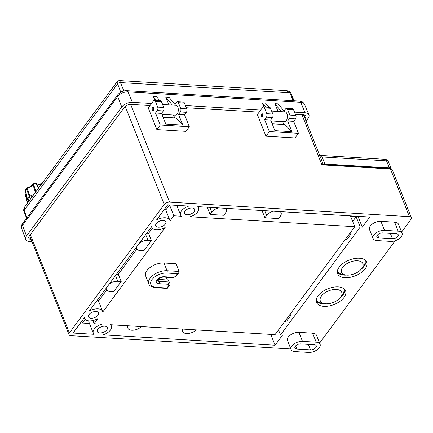 <?xml version="1.0" encoding="UTF-8"?>
<svg xmlns="http://www.w3.org/2000/svg" width="433" height="433" viewBox="0 0 433 433"><rect width="100%" height="100%" fill="white"/><g stroke="black" fill="none" stroke-linecap="round" stroke-linejoin="round"><path stroke-width="0.65" d="M163.29 220.419A5.434 2.934 -21.7 0 1 165.85 221.783A5.434 2.934 -21.7 0 1 161.882 226.524A5.434 2.934 -21.7 0 1 155.75 225.804A5.434 2.934 -21.7 0 1 157.715 222.145A5.434 2.934 -21.7 0 1 163.29 220.419M192.079 207.992A5.434 2.934 -21.7 0 1 194.639 209.361A5.434 2.934 -21.7 0 1 190.672 214.097A5.434 2.934 -21.7 0 1 184.539 213.377A5.434 2.934 -21.7 0 1 186.504 209.718A5.434 2.934 -21.7 0 1 192.079 207.992M104.813 326.19A5.434 2.934 -21.7 0 1 107.368 327.554A5.434 2.934 -21.7 0 1 103.4 332.295A5.434 2.934 -21.7 0 1 97.268 331.575A5.434 2.934 -21.7 0 1 99.233 327.916A5.434 2.934 -21.7 0 1 104.813 326.19M96.045 311.495A5.434 2.934 -21.7 0 1 98.6 312.864A5.434 2.934 -21.7 0 1 94.638 317.6A5.434 2.934 -21.7 0 1 88.5 316.88A5.434 2.934 -21.7 0 1 90.47 313.221A5.434 2.934 -21.7 0 1 96.045 311.495M89.436 323.467L82.319 323.04L81.658 321.383M82.319 323.04L85.057 319.327M226.935 331.748L196.225 329.919M360.224 227.016L280.508 334.98L282.565 335.104L275.079 345.236L103.119 334.85A9.715 5.25 158.3 0 0 111.346 325.973A9.715 5.25 158.3 0 0 110.388 324.707L275.025 334.649L354.741 226.686L190.103 216.744A9.715 5.25 158.3 0 0 198.617 207.775A9.715 5.25 158.3 0 0 197.794 206.628L369.755 217.009L362.275 227.141L360.224 227.016L356.121 216.716L352.646 221.425M280.508 334.98L278.5 329.941M314.131 213.653L280.644 211.656M280.102 211.596A8.232 4.449 158.3 0 1 281.104 212.809A8.232 4.449 158.3 0 1 280.303 216.267L278.603 218.573L264.899 217.745L262.03 210.53L225.82 208.343M225.279 208.284A8.232 4.449 158.3 0 1 226.275 209.496A8.232 4.449 158.3 0 1 225.479 212.955L223.78 215.261L210.075 214.432L207.207 207.223L198.179 206.676M354.741 226.686L350.638 216.386L356.121 216.716M362.275 227.141L357.961 216.3M167.706 204.836L169.503 204.917M176.745 205.383L169.53 204.917M102.578 311.278A9.715 5.25 158.3 0 0 89.193 311.175L151.588 226.67A9.715 5.25 158.3 0 0 151.772 227.385A9.715 5.25 158.3 0 0 165.157 227.487L102.762 311.998A9.715 5.25 158.3 0 0 102.578 311.278L98.275 300.464A9.715 5.25 158.3 0 0 97.739 299.598M106.68 290.045L98.524 301.092M136.904 249.11L118.323 274.278L116.52 274.17M152.308 228.251L148.546 233.344L146.744 233.235M181.719 329.042L141.402 326.606M126.896 325.73L110.864 324.766M169.828 220.202A9.715 5.25 158.3 0 0 156.437 220.099L167.728 204.809L188.788 206.081A9.715 5.25 158.3 0 0 180.561 214.963A9.715 5.25 158.3 0 0 181.519 216.224L173.817 215.758L170.007 220.917A9.715 5.25 158.3 0 0 169.828 220.202L165.52 209.388A9.715 5.25 158.3 0 0 164.989 208.522M173.817 215.758L169.514 204.944L165.769 210.01M88.797 320.885A9.715 5.25 158.3 0 0 88.987 322.341L93.29 333.161A9.715 5.25 158.3 0 0 94.113 334.308L73.053 333.037L84.343 317.746A9.715 5.25 158.3 0 0 84.522 318.466A9.715 5.25 158.3 0 0 97.912 318.569L94.102 323.727L101.804 324.187A9.715 5.25 158.3 0 0 93.29 333.161M218.562 207.878A8.232 4.449 158.3 0 0 211.775 212.127L210.075 214.432M273.385 211.19A8.232 4.449 158.3 0 0 266.598 215.439L264.899 217.745M345.096 239.747A5.764 3.112 158.3 0 0 347.158 239.162L351.147 233.76A5.764 3.112 158.3 0 0 350.086 232.986M290.126 314.196L290.7 315.63A5.764 3.112 158.3 0 0 289.639 314.856M351.147 233.76L350.573 232.326M284.649 321.611A5.764 3.112 158.3 0 0 286.711 321.026L290.7 315.63M106.182 288.167A8.232 4.449 158.3 0 0 106.334 289.444A8.232 4.449 158.3 0 0 110.209 291.512L113.635 291.723L121.191 281.488L117.765 281.282A8.232 4.449 158.3 0 0 109.349 283.875M121.191 281.488L118.323 274.278M136.406 247.232A8.232 4.449 158.3 0 0 136.557 248.51A8.232 4.449 158.3 0 0 140.433 250.583L143.859 250.788L151.415 240.553L147.989 240.347A8.232 4.449 158.3 0 0 139.572 242.94M151.415 240.553L148.546 233.344M182.845 329.085A8.232 4.449 158.3 0 0 182.688 331.467A8.232 4.449 158.3 0 0 188.393 333.48A8.232 4.449 158.3 0 0 196.252 329.892M128.022 325.773A8.232 4.449 158.3 0 0 127.859 328.154A8.232 4.449 158.3 0 0 133.57 330.168A8.232 4.449 158.3 0 0 141.429 326.585M94.102 323.727L92.846 320.572M275.079 345.236L270.766 334.395M173.157 277.667L173.4 277.288L164.102 276.725A1.645 0.909 93.5 0 1 163.49 277.082L173.157 277.667M164.102 276.725A5.602 3.026 158.3 0 0 156.87 279.924A5.602 3.026 158.3 0 0 158.965 283.685L168.264 284.248L169.076 281.97L168.307 280.037L170.061 283.739L169.92 284.762L168.886 285.369L166.932 288.015L156.243 287.366A11.529 6.23 -21.7 0 1 151.94 279.626A11.529 6.23 -21.7 0 1 166.819 273.039L177.514 273.688L178.851 272.66L176.15 276.319L173.4 277.288M166.932 288.015L167.208 288.421L155.631 287.723A1.645 0.909 93.5 0 0 156.243 287.366M178.851 272.66L179.127 271.459L167.062 270.728A13.174 7.117 158.3 0 0 153.547 274.917A13.174 7.117 158.3 0 0 148.779 283.788C149.076 285.677 151.366 286.992 155.631 287.723M168.307 280.037L158.44 279.442A3.951 2.138 -21.7 0 1 157.883 279.366M166.315 277.25L167.403 279.983M401.597 232.061L410.949 219.39A4.119 2.225 -21.7 0 0 411.35 217.664A4.119 2.225 -21.7 0 0 409.412 216.624L390.452 168.984L321.925 164.843L323.018 164.329L389.797 168.361C390.734 168.21 391.594 168.762 392.39 170.023A4.119 2.225 -21.7 0 0 390.452 168.984A1.645 0.909 -86.5 0 0 389.797 168.361M125.207 106.404L164.242 204.495L69.415 332.923A4.119 2.225 -21.7 0 0 69.015 334.655A4.119 2.225 -21.7 0 0 70.952 335.689L290.852 348.971M319.614 343.098L395.205 240.716M409.412 216.624L169.557 202.141L130.647 104.364M337.415 270.923A14.819 8.005 158.3 0 0 342.503 274.36L345.453 274.939A11.529 6.23 -21.7 0 1 343.039 266.815A11.529 6.23 -21.7 0 1 357.474 260.79A11.529 6.23 -21.7 0 1 361.874 268.4A11.529 6.23 -21.7 0 1 345.453 274.939M361.874 268.4L363.623 265.954A14.819 8.005 158.3 0 0 364.954 259.962M316.258 299.576A14.819 8.005 158.3 0 0 321.346 303.013L324.295 303.593A11.529 6.23 -21.7 0 1 321.881 295.468A11.529 6.23 -21.7 0 1 336.317 289.444A11.529 6.23 -21.7 0 1 340.722 297.054A11.529 6.23 -21.7 0 1 324.295 303.593M340.722 297.054L342.465 294.608A14.819 8.005 158.3 0 0 343.802 288.616M337.334 272.373A15.648 8.454 158.3 0 0 346.454 275.085M361.246 269.196A15.648 8.454 158.3 0 0 366.015 260.964M359.363 258.236A15.648 8.454 -21.7 0 1 366.724 262.171A15.648 8.454 -21.7 0 1 355.309 275.81A15.648 8.454 -21.7 0 1 337.648 273.743A15.648 8.454 -21.7 0 1 343.315 263.21A15.648 8.454 -21.7 0 1 359.363 258.236M316.177 301.027A15.648 8.454 158.3 0 0 325.297 303.739M340.094 297.85A15.648 8.454 158.3 0 0 344.857 289.617M338.205 286.89A15.648 8.454 -21.7 0 1 345.566 290.824A15.648 8.454 -21.7 0 1 334.157 304.464A15.648 8.454 -21.7 0 1 316.496 302.396A15.648 8.454 -21.7 0 1 322.157 291.864A15.648 8.454 -21.7 0 1 338.205 286.89M164.242 204.495A4.119 2.225 -21.7 0 1 169.557 202.141M148.779 283.788L145.704 276.065A13.174 7.117 -21.7 0 1 150.473 267.193A13.174 7.117 -21.7 0 1 163.988 263.004L176.052 263.735L179.127 271.459M291.073 349.528L287.485 340.511A8.232 4.449 -21.7 0 1 290.467 334.969A8.232 4.449 -21.7 0 1 298.911 332.349L312.621 333.177A8.232 4.449 -21.7 0 1 316.491 335.25L320.079 344.267A8.232 4.449 -21.7 0 1 317.097 349.81A8.232 4.449 -21.7 0 1 308.648 352.424L294.943 351.596A8.232 4.449 -21.7 0 1 291.073 349.528A8.232 4.449 -21.7 0 1 294.05 343.986A8.232 4.449 -21.7 0 1 302.499 341.366L316.204 342.194A8.232 4.449 -21.7 0 1 320.079 344.267M373.051 238.491L369.468 229.479A8.232 4.449 -21.7 0 1 372.445 223.937A8.232 4.449 -21.7 0 1 380.894 221.317L394.598 222.145A8.232 4.449 -21.7 0 1 398.474 224.218L402.062 233.23A8.232 4.449 -21.7 0 1 399.08 238.772A8.232 4.449 -21.7 0 1 390.631 241.392L376.926 240.564A8.232 4.449 -21.7 0 1 373.051 238.491A8.232 4.449 -21.7 0 1 376.033 232.949A8.232 4.449 -21.7 0 1 384.482 230.329L398.187 231.157A8.232 4.449 -21.7 0 1 402.062 233.23M310.537 349.869L296.832 349.041A4.119 2.225 -21.7 0 1 294.895 348.002A4.119 2.225 -21.7 0 1 296.389 345.231A4.119 2.225 -21.7 0 1 300.61 343.921L314.315 344.749A4.119 2.225 -21.7 0 1 316.252 345.788A4.119 2.225 -21.7 0 1 314.764 348.56A4.119 2.225 -21.7 0 1 310.537 349.869L308.361 344.392M382.593 232.889L396.298 233.717A4.119 2.225 -21.7 0 1 398.236 234.751A4.119 2.225 -21.7 0 1 396.742 237.528A4.119 2.225 -21.7 0 1 392.52 238.832L378.815 238.004A4.119 2.225 -21.7 0 1 376.878 236.97A4.119 2.225 -21.7 0 1 378.366 234.199A4.119 2.225 -21.7 0 1 382.593 232.889M319.754 155.561A4.119 2.273 93.5 0 1 320.463 155.404A4.119 2.273 93.5 0 1 322.103 156.957L386.523 160.843A4.119 2.273 -86.5 0 0 384.883 159.295L320.463 155.404M391.129 168.697A4.119 2.225 158.3 0 0 389.343 167.928L386.523 160.843A4.119 2.225 -21.7 0 1 388.461 161.882A4.119 4.119 0 0 0 384.883 159.295M389.343 167.928L324.923 164.037L324.636 164.426M324.923 164.037L322.103 156.957M172.345 105.073L165.736 97.079L168.962 104.873M163.024 104.51L162.099 103.39M159.874 100.7L156.416 96.516L153.125 96.315L156.584 100.499M175.636 105.273L169.027 97.273L165.736 97.079M161.92 114.344L175.268 115.151A4.942 2.728 -86.5 0 0 178.288 110.383A4.942 2.728 -86.5 0 0 175.863 105.289L162.532 104.483M154.814 100.391L153.125 96.315M185.421 105.533L260.666 110.074M263.913 106.978L262.23 102.902L265.516 103.103L268.974 107.287M278.062 111.46L274.836 103.666L278.127 103.866L284.735 111.86M294.521 112.12L305.059 112.759A8.232 4.449 -21.7 0 1 308.913 114.783A8.232 4.449 -21.7 0 1 308.139 118.29L306.044 121.121M32.004 241.646L29.606 241.506A8.232 4.449 -21.7 0 1 25.715 239.384A8.232 4.449 -21.7 0 1 26.527 235.974L121.733 107.032A8.232 4.449 -21.7 0 1 132.363 102.329L151.566 103.487M186.293 107.725L259.156 112.125M272.124 111.102L271.199 109.977M274.836 103.666L281.445 111.665M265.683 107.086L262.23 102.902M284.746 111.876A4.942 2.728 93.5 0 1 284.963 111.876A4.942 2.728 93.5 0 1 287.388 116.97A4.942 2.728 93.5 0 1 284.367 121.738L271.02 120.931M295.398 114.312L303.549 114.805A4.942 2.668 -21.7 0 1 305.86 116.017A4.942 2.668 -21.7 0 1 305.395 118.122L305.043 118.599M30.7 238.367L31.116 239.46A4.942 2.668 -21.7 0 1 28.778 238.188A4.942 2.668 -21.7 0 1 29.271 236.137L124.471 107.195A4.942 2.668 -21.7 0 1 130.853 104.375L150.056 105.533M26.575 218.275L23.961 211.282A2.208 1.196 -21.7 0 1 23.956 211.282A2.208 1.196 -21.7 0 1 24.178 210.368L117.603 83.834L117.002 81.859M119.806 80.581L119.806 80.581C118.631 80.56 117.689 80.998 116.975 81.886L25.184 206.205L24.178 210.368L26.976 217.734M119.773 80.576L120.455 82.573L289.926 92.808L286.072 90.616L119.806 80.576M293.201 100.727L289.926 92.808A2.208 1.196 -21.7 0 1 290.954 93.349A2.208 1.196 -21.7 0 1 290.96 93.349C290.792 92.462 289.672 91.634 287.599 90.854L286.078 90.621M120.764 92.164L117.603 83.834A2.208 1.196 -21.7 0 1 120.455 82.573L123.914 90.935M163.062 117.213L175.89 117.987L182.786 125.094L165.79 124.065L161.536 113.376L155.507 113.013L157.32 110.556L163.349 110.924A2.468 1.364 -86.5 0 0 163.717 107.454L161.406 101.663A2.468 1.364 -86.5 0 0 160.427 100.732L154.392 100.364A2.468 1.364 93.5 0 1 155.377 101.295L157.682 107.092A2.468 1.364 93.5 0 1 157.32 110.556M174.932 104.423L176.502 102.291A2.468 1.364 93.5 0 1 177.422 101.755A2.468 1.364 93.5 0 1 178.407 102.686L180.713 108.483A2.468 1.364 93.5 0 1 180.345 111.947L186.374 112.315L184.561 114.767L178.531 114.404L182.786 125.094M184.561 114.767L189.329 126.745L160.27 124.991L155.507 113.013M161.536 113.376L163.349 110.924M174.694 117.917L173.557 115.048M180.345 111.947L178.531 114.404M160.27 124.991L156.87 129.591L148.265 107.963L153.477 100.9A2.468 1.364 93.5 0 1 154.392 100.364M186.374 112.315A2.468 1.364 -86.5 0 0 186.742 108.845L184.436 103.054A2.468 1.364 -86.5 0 0 183.451 102.123L177.422 101.755M153.839 107.839A1.645 0.909 93.5 0 1 153.867 109.598A1.645 0.909 93.5 0 1 152.984 110.507A1.645 0.909 93.5 0 1 152.178 108.807A1.645 0.909 93.5 0 1 153.185 107.216A1.645 0.909 93.5 0 1 153.839 107.839M189.329 126.745L185.93 131.351L156.87 129.591M153.591 110.155A1.645 0.909 93.5 0 1 153.493 109.955A1.645 0.909 93.5 0 1 153.742 107.633M272.162 123.8L284.99 124.574L291.885 131.681L274.89 130.652L270.636 119.968L264.606 119.6L266.419 117.148L272.449 117.511A2.468 1.364 -86.5 0 0 272.817 114.047L270.511 108.25A2.468 1.364 -86.5 0 0 269.526 107.319L263.497 106.956A2.468 1.364 93.5 0 1 264.482 107.887L266.788 113.679A2.468 1.364 93.5 0 1 266.419 117.148M284.032 111.01L285.601 108.878A2.468 1.364 93.5 0 1 286.522 108.347A2.468 1.364 93.5 0 1 287.507 109.278L289.812 115.07A2.468 1.364 93.5 0 1 289.444 118.539L295.479 118.902L293.666 121.359L287.631 120.991L291.885 131.681M293.666 121.359L298.429 133.332L269.375 131.578L264.606 119.6M270.636 119.968L272.449 117.511M283.799 124.504L282.657 121.635M289.444 118.539L287.631 120.991M269.375 131.578L265.97 136.184L257.364 114.55L262.577 107.487A2.468 1.364 93.5 0 1 263.497 106.956M295.479 118.902A2.468 1.364 -86.5 0 0 295.842 115.432L293.536 109.641A2.468 1.364 -86.5 0 0 292.551 108.71L286.522 108.347M262.945 114.426A1.645 0.909 93.5 0 1 262.972 116.19A1.645 0.909 93.5 0 1 262.089 117.094A1.645 0.909 93.5 0 1 261.278 115.394A1.645 0.909 93.5 0 1 262.284 113.803A1.645 0.909 93.5 0 1 262.945 114.426M298.429 133.332L295.03 137.938L265.97 136.184M262.696 116.748A1.645 0.909 93.5 0 1 262.598 116.542A1.645 0.909 93.5 0 1 262.847 114.225M29.222 196.322A0.823 0.438 44.3 0 0 30.115 197.156L29.899 195.965A0.823 0.514 159.9 0 0 29.222 196.322A12.016 6.49 158.3 0 0 27.393 198.796A0.823 0.444 165.7 0 0 27.355 199.018A0.823 0.823 0 0 0 27.772 199.543A0.823 0.628 -62.4 0 0 28.41 199.461A0.823 0.59 -153.1 0 1 27.393 198.796L25.325 189.741L25.206 190.574A0.823 0.449 -14.3 0 1 25.255 190.331A11.02 5.954 -21.7 0 1 26.44 188.723A0.823 0.514 -19.7 0 1 27.079 188.355L26.927 188.128L26.44 188.723L29.222 196.322M27.506 199.202A0.823 0.628 -62.4 0 0 27.772 199.543L28.567 200.425A5.851 3.161 -21.7 0 1 28.459 201.773M25.211 190.601A0.823 0.449 -14.3 0 1 25.201 190.574L27.36 199.018M27.636 203.072L25.552 194.179L25.358 195.121A0.823 0.46 -14.5 0 1 25.455 194.796A6.847 3.697 158.3 0 0 26.045 193.86M25.417 195.234A0.823 0.46 -14.5 0 1 25.358 195.121L27.506 203.434M35.317 183.462L35.977 183.565A0.823 0.493 -27.2 0 1 36.578 183.641L35.555 183.197L33.406 183.798L32.94 184.664A0.823 0.509 -18.6 0 1 33.525 184.258L33.53 183.965M35.939 191.64L33.525 184.258A11.02 5.954 -21.7 0 1 35.977 183.565L38.429 188.268M38.753 187.83L36.578 183.641A6.847 3.697 158.3 0 0 41.362 184.296M34.402 193.724A5.851 3.161 -21.7 0 1 29.899 195.965L27.079 188.355A6.847 3.697 158.3 0 0 32.94 184.664L35.484 192.441M211.775 212.127L209.875 207.353M266.598 215.439L264.698 210.665M117.765 281.282L115.487 275.561M147.989 240.347L145.71 234.626M166.819 273.039A1.645 0.909 -86.5 0 0 167.062 270.728L163.988 263.004M177.514 273.688L175.56 276.335M168.264 284.248L168.886 285.369M170.061 283.739L169.076 281.97L159.209 281.374A3.951 2.138 -21.7 0 1 157.347 280.378L157.509 279.886C158.64 278.251 160.632 277.32 163.49 277.082M158.965 283.685A1.645 0.909 -86.5 0 0 159.209 281.374L158.44 279.442M321.925 164.843L301.974 114.707M298.911 332.349L302.499 341.366M312.621 333.177L316.204 342.194M394.598 222.145L398.187 231.157M380.894 221.317L384.482 230.329M296.832 349.041L295.593 345.918M392.52 238.832L390.339 233.36M378.815 238.004L377.571 234.886M69.415 332.923L30.326 234.708M305.059 112.759L300.735 102.302A8 4.319 -21.7 0 1 304.475 104.266L308.913 114.783M132.363 102.329L128.033 91.872L300.735 102.302A3.296 1.819 93.5 0 0 299.441 101.106C301.568 101.1 303.246 102.156 304.475 104.266M305.395 118.122L304.036 114.859M26.527 235.974L22.505 225.382A3.296 2.089 -143.6 0 1 22.613 223.634C21.574 224.619 21.277 226.307 21.715 228.694A8 4.319 -21.7 0 1 22.505 225.382L117.711 96.44A8 4.319 -21.7 0 1 128.033 91.872A3.296 1.819 93.5 0 0 126.739 90.676L299.441 101.106M126.739 90.676C123.086 90.643 120.114 91.985 117.819 94.692A3.296 2.089 36.4 0 0 117.711 96.44L121.733 107.032M163.717 107.454L157.682 107.092M155.377 101.295L161.406 101.663M186.742 108.845L180.713 108.483M178.407 102.686L184.436 103.054M272.817 114.047L266.788 113.679M264.482 107.887L270.511 108.25M295.842 115.432L289.812 115.07M287.507 109.278L293.536 109.641M29.449 200.43A6.668 3.605 158.3 0 0 28.41 199.461A11.198 6.051 -21.7 0 1 30.115 197.156A6.668 3.605 158.3 0 0 32.437 196.387M226.275 209.496L225.809 208.316M281.104 212.809L280.633 211.629M106.334 289.444L105.95 288.481M136.557 248.51L136.173 247.546M182.688 331.467L181.708 329.015M127.859 328.154L126.885 325.703M151.772 227.385L151.523 226.762M84.522 318.466L84.273 317.838M180.561 214.963L176.734 205.356M198.617 207.775L198.168 206.649M111.346 325.973L110.853 324.734M176.047 276.4L173.216 277.656M169.92 284.762L167.219 288.421M411.35 217.664L392.39 170.023M323.251 164.345L303.533 114.805M69.015 334.655L29.623 235.66M391.183 168.724L388.461 161.882M271.632 111.07L284.963 111.876M117.819 94.692L22.613 223.634M21.715 228.694L25.715 239.384M23.961 211.282C23.009 209.751 24.833 206.519 25.168 206.232M290.96 93.349L294.094 100.781M25.325 189.741L26.878 187.938M25.552 194.179L25.964 193.556M42.228 183.619C38.775 184.225 36.821 184.149 36.372 183.386M32.978 184.122C31.701 185.822 29.666 187.094 26.878 187.933"/></g></svg>
